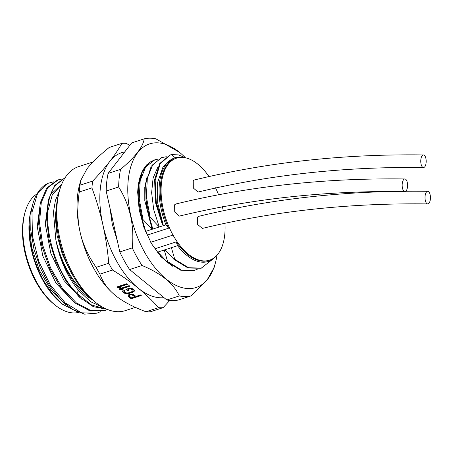 <?xml version="1.0" encoding="UTF-8"?>
<svg xmlns="http://www.w3.org/2000/svg" width="453" height="453" viewBox="0 0 453 453"><rect width="100%" height="100%" fill="white"/><g stroke="black" fill="none" stroke-linecap="round" stroke-linejoin="round"><path stroke-width="0.68" d="M24.972 212.474L24.524 214.15A61.183 32.905 72.1 0 0 53.522 303.816L54.875 304.909A63.08 33.924 -107.9 0 1 36.908 282.525A63.08 33.924 -107.9 0 1 24.972 212.474A63.08 33.924 -107.9 0 1 31.161 199.297A63.08 33.924 -107.9 0 1 37.01 193.918M78.414 312.462A63.08 33.924 -107.9 0 1 54.875 304.909M65.861 304.603L51.399 290.537L39.462 270.526L31.699 247.485L29.145 224.728C28.867 243.714 33.743 262.463 43.765 280.973L52.627 294.144L62.633 304.314L60.945 302.944A63.08 33.924 72.1 0 1 42.978 280.56A63.08 33.924 -107.9 0 1 31.047 210.509M62.633 304.314L78.998 312.581M53.516 181.84L47.99 183.318L37.452 193.844L31.976 212.321L32.435 236.019L38.833 261.46L50.306 284.903L65.255 302.91L81.568 312.825L96.931 313.176L100.356 311.732M61.88 179.054L58.239 179.841L47.758 187.706L41.274 202.514L39.513 222.502L42.735 245.249L50.611 268.006L62.242 288.006L76.285 302.83L91.098 310.673L104.96 310.577L107.604 309.529M65.136 177.65L55.787 185.107C38.55 205.583 49.626 265.815 76.687 293.17L91.602 305.033L106.432 309.042M103.154 307.434L90.702 301.772L78.652 290.56C67.18 276.426 59.575 259.541 55.844 239.892L53.448 212.095L55.436 200.339L59.411 190.934M81.942 299.422L64.02 280.577L50.844 253.391L45.289 224.184L48.46 199.671M51.047 194.088L61.591 184.484M73.907 302.015L55.985 283.165L42.814 256.002L37.259 226.817L40.425 202.27M31.886 207.57A63.958 34.4 72.1 0 0 31.257 209.728A63.958 34.4 72.1 0 0 29.145 224.728M96.931 313.176L84.603 314.156L72.401 309.32L60.317 299.399L49.326 285.226L40.294 267.972L33.941 249.076L30.764 230.107L30.991 212.638L32.548 204.915A69.383 37.316 -107.9 0 1 47.99 183.318M30.991 212.638A69.383 37.316 -107.9 0 1 32.548 204.915M104.954 310.582L103.98 310.894L90.124 310.99L75.306 303.148L61.263 288.323L49.626 268.323L41.75 245.571L38.528 222.825L40.289 202.831L46.772 188.023L57.259 180.158L58.239 179.841M107.01 309.286L93.29 306.658L79.213 297.004L66.28 281.398L55.855 261.568L49.032 239.694L46.512 218.182L48.528 199.405L54.802 185.424L65.124 177.616M92.514 299.852A63.958 34.4 -107.9 0 1 55.844 239.892C58.516 251.557 62.791 262.451 68.663 272.576C72.18 278.584 76.053 283.85 80.283 288.38L86.631 294.331M73.007 275.696L70.685 271.925L62.338 254.229L57.038 235.266L55.266 216.885L57.146 200.855M47.616 212.032L52.248 194.954L61.449 184.83M135.368 307.372L125.3 310.628A75.691 40.708 -107.9 0 1 95.238 302.066L92.99 300.237A72.537 39.015 -107.9 0 1 72.327 274.495A72.537 39.015 -107.9 0 1 58.601 193.935L59.354 191.138A75.691 40.708 -107.9 0 1 78.709 166.591L93.012 161.964M95.238 302.066A75.691 40.708 -107.9 0 1 73.68 275.203A75.691 40.708 -107.9 0 1 59.354 191.138M115.566 295.594A75.691 40.708 -107.9 0 1 115.475 295.52A75.691 40.708 -107.9 0 1 115.322 295.396A75.691 40.708 -107.9 0 1 93.918 268.657A75.691 40.708 -107.9 0 1 80.102 232.112A75.691 40.708 -107.9 0 1 79.592 184.592L80.691 180.526L87.021 168.782C91.557 162.882 98.952 155.775 109.207 147.468L121.857 143.375C118.635 149.133 114.615 155.147 109.79 161.415A75.691 40.708 -107.9 0 1 124.711 151.936M169.773 300.447L163.108 307.661L150.458 311.749A85.153 45.798 72.1 0 1 145.934 311.755C132.644 306.732 122.44 301.279 115.322 295.396C108.063 289.507 102.916 282.417 99.892 274.127L112.542 270.033A85.153 45.798 -107.9 0 1 108.765 263.244C107.599 250.107 105.634 237.276 102.871 224.75C100.028 212.208 96.376 199.926 91.919 187.893L79.269 191.981C77.14 206.936 77.418 220.311 80.102 232.112C82.672 243.873 88.007 255.617 96.115 267.332A85.153 45.798 72.1 0 0 99.892 274.127M96.115 267.332L108.765 263.244M80.691 180.526L80.011 185.186A85.153 45.798 72.1 0 0 79.269 191.981M80.011 185.186L92.661 181.092C99.196 174.252 104.903 167.695 109.79 161.415A75.691 40.708 -107.9 0 0 102.871 224.75A75.691 40.708 72.1 0 0 138.091 288.029C130.385 281.777 121.868 275.775 112.542 270.033M121.857 143.375A85.153 45.798 72.1 0 1 126.381 143.369L129.717 145.47M145.934 311.755L158.584 307.666C152.536 300.837 145.707 294.291 138.091 288.029A75.691 40.708 -107.9 0 0 163.986 297.649M140.538 294.937L136.019 296.398L133.125 294.28L130.804 294.105L128.652 294.801L127.961 295.956L131.115 298.782L141.24 295.509L140.538 294.937M133.097 288.85L130.073 288.102L125.866 289.331L127.616 290.758L128.907 290.339L127.859 289.484L130.345 288.816L132.848 290.124L133.018 291.002L132.604 291.398L128.629 292.819L126.772 293.017L125.317 292.564L124.02 291.256L124.626 290.532L123.929 289.96L122.973 290.401L122.61 291.579L124.02 292.983L125.713 293.629L129.326 293.385L134.145 291.432L134.507 290.254L133.097 288.85M129.835 286.188L129.139 285.622L119.02 288.895L119.717 289.461L121.925 289.546L123.646 288.991L121.444 288.906L129.835 286.188M119.598 287.644L121.319 287.089L119.116 287.004L127.514 284.291L126.812 283.72L116.693 286.992L117.395 287.564L119.598 287.644L119.909 287.038M158.584 307.666A85.153 45.798 72.1 0 0 163.108 307.661M92.661 181.092A85.153 45.798 72.1 0 0 91.919 187.893M216.976 255.237A75.481 40.594 -107.9 0 1 215.368 263.034L214.224 267.293L207.032 280.118L191.03 295.917L178.55 299.954A81.999 44.1 -107.9 0 1 166.823 299.971L129.603 269.546A81.999 44.1 -107.9 0 1 119.802 251.936L106.183 191.019A81.999 44.1 -107.9 0 1 108.108 173.391L131.71 142.899L144.19 138.861A81.999 44.1 -107.9 0 1 155.917 138.845L179.513 152.361M191.03 295.917A81.999 44.1 -107.9 0 1 179.303 295.934C173.658 283.606 161.251 273.465 142.078 265.509A81.999 44.1 -107.9 0 1 132.276 247.899C134.501 225.407 129.96 205.101 118.658 186.981A81.999 44.1 -107.9 0 1 119.218 177.842A81.999 44.1 -107.9 0 1 120.583 169.354C135.215 157.004 143.08 146.84 144.19 138.861M120.583 169.354L108.108 173.391M215.368 263.034A75.481 40.594 -107.9 0 1 161.88 275.243A75.481 40.594 -107.9 0 1 128.301 179.292A75.481 40.594 -107.9 0 1 179.586 152.423A75.481 40.594 -107.9 0 1 185.181 157.514M179.303 295.934L166.823 299.971M142.078 265.509L129.603 269.546M132.276 247.899L119.802 251.936M118.658 186.981L106.183 191.019M172.757 266.302L161.143 256.919L151.545 243.748L143.952 227.502L139.156 209.796L137.672 192.4C138.199 179.994 141.291 170.719 146.953 164.575L150.872 161.647L154.818 159.807M145.475 231.432L142.361 219.773L143.018 219.563L139.252 198.997L140.192 180.617L145.668 166.931L154.869 159.79L158.193 159.111M142.361 219.773L138.816 201.806L138.839 185.232L142.31 171.93L148.822 162.984M143.018 219.563L152.117 229.286L144.796 200.617L144.779 187.304L147.231 176.075M224.937 222.955A53.618 28.833 -107.9 0 1 209.58 260.164A53.618 28.833 -107.9 0 1 173.018 235.073A53.618 28.833 -107.9 0 1 176.579 158.142L175.719 158.42A53.618 28.833 72.1 0 0 168.578 228.187L147.089 235.141M176.579 158.142A53.618 28.833 -107.9 0 1 208.861 176.347M138.522 187.921L139.207 209.173L145.69 231.364L165.923 224.818L168.578 228.187M165.923 224.818A54.434 29.275 -107.9 0 1 174.807 157.848A54.434 29.275 -107.9 0 1 183.992 157.542M162.508 224.977L155.481 201.817L154.643 179.614L155.379 202.208L162.508 224.977L163.165 224.762L157.672 202.893L157.655 182.31L163.148 166.562L173.239 158.357L174.807 157.848M140.283 177.65L138.55 183.578M160.656 256.387L169.28 263.776M209.58 260.164L208.72 260.441A53.618 28.833 -107.9 0 1 176.211 241.902L154.762 248.839M215.492 187.752A53.618 28.833 -107.9 0 1 218.391 194.36M222.298 206.46A53.618 28.833 -107.9 0 1 223.21 210.419M176.211 241.902L177.548 245.702A54.434 29.275 72.1 0 0 208.312 261.438A54.434 29.275 72.1 0 0 215.951 256.29M171.404 247.683L174.739 259.269L174.082 259.484L164.977 249.767L177.548 245.702M164.263 249.994L167.599 261.579L166.942 261.794L157.837 252.072L164.977 249.767M157.242 252.264L157.837 252.072M145.656 185.611L146.347 206.862L152.831 229.054L149.496 217.463L150.158 217.253L159.252 226.976L153.737 209.75L151.63 192.763L153.114 177.91L157.989 166.846M138.408 184.433L140.09 178.386M149.496 217.463L145.957 199.496L145.979 182.927L151.206 166.268L161.353 157.689L166.285 156.715M150.158 217.253L146.387 196.687L147.333 178.312L152.803 164.62L162.01 157.48M197.734 269.031L193.941 270.594L180.843 270.282L166.942 261.794M194.597 270.379L181.5 270.067L167.599 261.579M212.904 259.082L201.081 268.284L187.978 267.972L174.082 259.484M201.738 268.074L188.641 267.763L174.739 259.269M423.504 167.542C344.988 166.528 269.835 174.699 198.04 192.055L193.312 188.006L193.25 180.736L194.343 179.983C267.446 162.242 343.81 153.89 423.436 154.926A6.308 2.712 89.7 0 0 422.134 155.713A6.308 2.712 89.7 0 0 420.854 162.814A6.308 2.712 89.7 0 0 423.504 167.542A6.308 2.712 89.7 0 0 424.806 166.755A6.308 2.712 89.7 0 0 426.092 159.654A6.308 2.712 89.7 0 0 423.436 154.926M427.768 203.918C349.252 202.904 274.093 211.075 202.298 228.431L197.576 224.388L197.514 217.117L198.601 216.358C271.709 198.618 348.074 190.266 427.694 191.302A6.308 2.712 89.7 0 0 426.392 192.089A6.308 2.712 89.7 0 0 425.112 199.195A6.308 2.712 89.7 0 0 427.768 203.918A6.308 2.712 89.7 0 0 429.07 203.137A6.308 2.712 89.7 0 0 430.35 196.03A6.308 2.712 89.7 0 0 427.694 191.302M404.908 191.574C326.387 190.56 251.234 198.731 179.439 216.087L174.716 212.038L174.654 204.767L175.741 204.014C248.85 186.268 325.214 177.916 404.835 178.958A6.308 2.712 89.7 0 0 403.532 179.745A6.308 2.712 89.7 0 0 402.253 186.846A6.308 2.712 89.7 0 0 404.908 191.574A6.308 2.712 89.7 0 0 406.205 190.787A6.308 2.712 89.7 0 0 407.49 183.68A6.308 2.712 89.7 0 0 404.835 178.958M163.165 224.762L156.251 202.253L155.175 180.521L160.186 163.652L170.424 154.892L171.336 154.632L178.374 154.875L185.838 157.887M171.336 154.632L175.237 157.718M154.643 179.614L159.756 163.493L169.96 155.045M131.115 298.782L131.177 298.255L140.792 295.141M128.324 296.5L128.386 295.973L131.177 298.255M128.091 295.532L128.386 295.973M129.15 295.701L129.937 294.541L132.01 294.269L134.784 296.29L134.728 296.817L131.495 297.864L129.286 296.058L129.15 295.701L129.881 295.067L131.953 294.795L134.728 296.817M132.514 295.011L132.576 294.484M129.348 295.373L129.411 294.846M129.881 295.067L129.937 294.541M130.526 294.858L130.583 294.331M131.291 294.744L131.347 294.218M131.953 294.795L132.01 294.269M134.145 291.432L134.518 290.384M133.516 291.902L134.207 290.905M132.559 292.344L132.616 291.817L133.578 291.37M129.326 293.385L129.388 292.859L132.616 291.817M128.137 293.64L128.193 293.114L129.388 292.859M127.044 293.731L127.1 293.204L128.193 293.114M125.713 293.629L125.775 293.102L127.1 293.204M124.818 293.385L124.875 292.859L125.775 293.102M124.02 292.983L124.082 292.451L124.875 292.859M122.978 292.128L123.035 291.596L124.082 292.451M122.61 291.579L122.667 291.053L123.035 291.596M124.099 290.832L124.275 290.237M124.02 291.256L124.156 290.305M133.097 290.577L132.91 289.597L132.848 290.124M131.8 289.269L131.863 288.742L132.91 289.597M131.121 288.957L131.177 288.431L131.863 288.742M130.345 288.816L130.402 288.284L131.177 288.431M129.581 288.929L129.637 288.402L130.402 288.284M127.859 289.484L127.916 288.957L129.637 288.402M127.616 290.758L127.672 290.231L128.459 289.977M126.37 289.167L127.672 290.231M121.444 288.906L121.5 288.38L129.394 285.826M121.925 289.546L122.236 288.935M119.717 289.461L119.779 288.935L121.982 289.02M117.395 287.564L117.452 287.032L119.654 287.117M119.116 287.004L119.173 286.477L127.067 283.923M78.652 290.56L76.687 293.17M81.251 288.068L80.283 288.38M150.713 242.287L173.018 235.073M117.31 240.815L112.316 224.49L110 208.103M138.476 188.278L138.839 185.232M145.617 185.973L145.979 182.927M161.449 256.217L160.73 255.435M168.59 253.906L167.87 253.125M170.424 154.898L169.767 155.107"/></g></svg>
